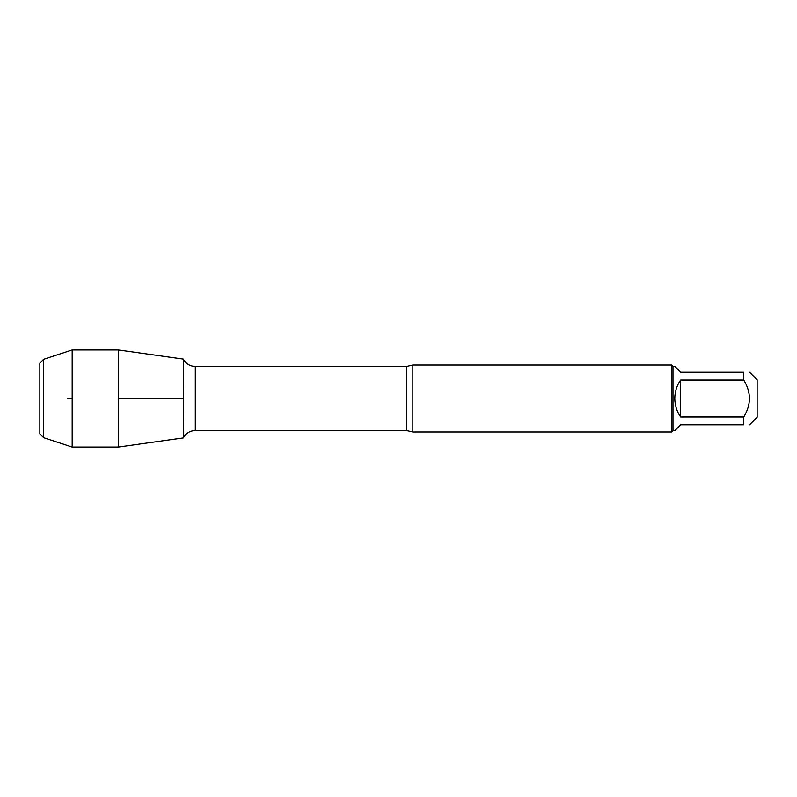<?xml version="1.0" encoding="UTF-8"?>
<svg xmlns="http://www.w3.org/2000/svg" width="797" height="797" viewBox="0 0 797 797"><rect width="100%" height="100%" fill="white"/><g stroke="black" fill="none" stroke-linecap="round" stroke-linejoin="round"><path stroke-width="1.2" d="M412.846 365.026L412.846 431.974L671.652 431.974L671.652 365.026L412.846 365.026L406.59 366.461L195.305 366.461L195.305 430.539C190.244 430.709 186.378 432.94 183.708 437.234L183.31 359.078L183.31 437.922L118.295 447.067L118.295 349.933L183.31 359.078L183.708 437.234M749.598 372.199L757.15 379.751L757.15 417.249L749.598 424.801M680.638 424.801L674.8 430.639L672.987 430.639L672.987 366.361L674.8 366.361L680.638 372.199L743.76 372.199C751.302 372.199 751.302 372.199 743.76 372.199L743.76 380.039C751.302 392.343 751.302 404.657 743.76 416.961L743.76 424.801C751.302 424.801 751.302 424.801 743.76 424.801L680.638 424.801M680.638 380.039C676.802 385.599 674.86 391.745 674.8 398.5C674.86 405.255 676.802 411.401 680.638 416.961L680.638 380.039L743.76 380.039M680.638 416.961L743.76 416.961M43.676 359.288L39.85 363.113L39.85 433.887L43.676 437.712L43.676 359.288L72.178 349.933L118.295 349.933M43.676 437.712L72.178 447.067L72.178 349.933M67.586 398.5L72.178 398.5M118.295 398.5L183.31 398.5L118.295 398.5M412.846 431.974L406.59 430.539L406.59 366.461M406.59 430.539L195.305 430.539M195.305 366.461C190.244 366.291 186.378 364.06 183.708 359.766M672.987 366.361L671.652 365.026M672.987 430.639L671.652 431.974M72.178 447.067L118.295 447.067"/></g></svg>
